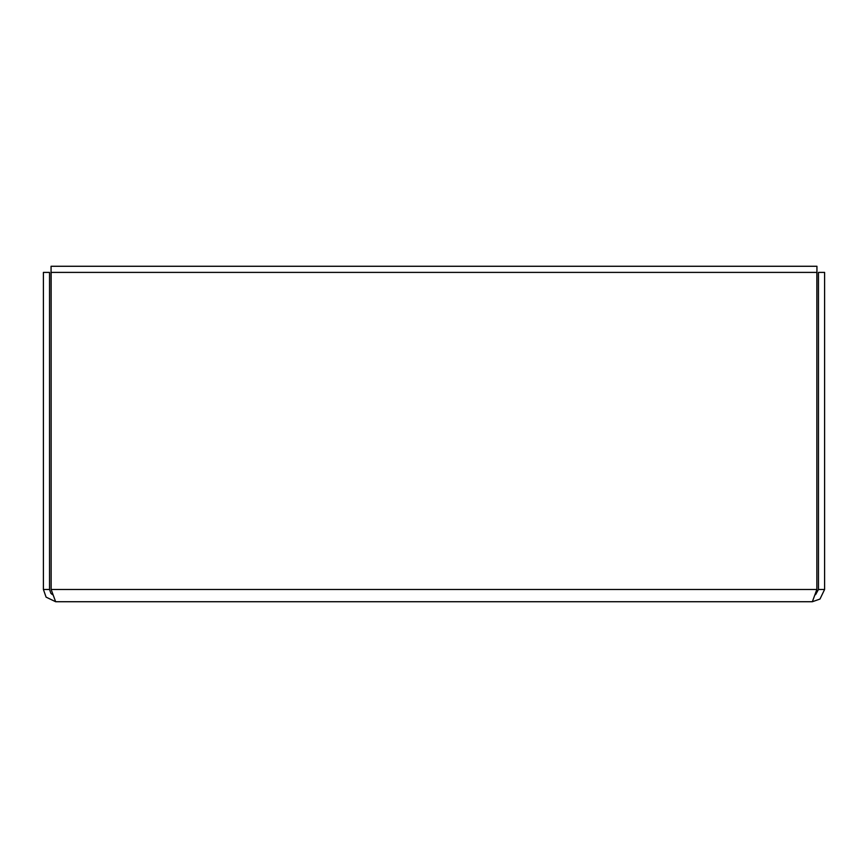 <?xml version="1.0" encoding="UTF-8"?>
<svg xmlns="http://www.w3.org/2000/svg" width="868" height="868" viewBox="0 0 868 868"><rect width="100%" height="100%" fill="white"/><g stroke="black" fill="none" stroke-linecap="round" stroke-linejoin="round"><path stroke-width="1.3" d="M816.853 327.54L816.94 266.27L51.06 266.27L51.147 327.54M52.405 594.656L50.865 593.3L49.53 589.47L49.53 272.4L43.4 272.4L43.4 589.47L46.08 597.119L55.65 601.73L51.147 589.47L51.147 272.4L816.853 272.4L816.853 589.47L812.35 601.73L819.989 599.05L824.6 589.47L824.6 272.4L818.47 272.4L818.47 589.47L824.6 589.47M815.595 594.667L818.47 589.47M49.53 589.47L43.4 589.47M812.35 601.73L55.65 601.73M51.147 589.47L816.853 589.47"/></g></svg>
